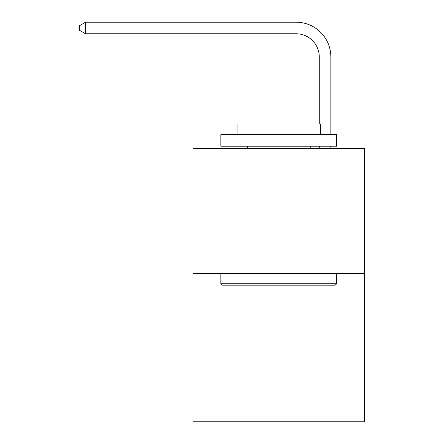 <?xml version="1.0" encoding="UTF-8"?>
<svg xmlns="http://www.w3.org/2000/svg" width="444" height="444" viewBox="0 0 444 444"><rect width="100%" height="100%" fill="white"/><g stroke="black" fill="none" stroke-linecap="round" stroke-linejoin="round"><path stroke-width="0.67" d="M364.435 273.576L364.435 148.512L193.051 148.512L193.051 421.8L364.435 421.8L364.435 273.576L193.051 273.576M319.269 123.965L319.269 56.937A23.16 23.16 0 0 0 296.109 33.777L85.587 33.777L79.565 30.309L79.565 25.674L85.587 22.2L296.109 22.2A34.737 34.737 0 0 1 330.852 56.937L330.852 134.615M319.269 56.937A23.16 23.16 0 0 0 296.109 33.777A23.16 23.16 0 0 1 319.269 56.937A23.16 23.16 0 0 0 296.109 33.777A23.16 23.16 0 0 1 319.269 56.937A23.16 23.16 0 0 0 296.109 33.777A23.16 23.16 0 0 1 319.269 56.937A23.16 23.16 0 0 0 296.109 33.777A23.16 23.16 0 0 1 319.269 56.937A23.16 23.16 0 0 0 296.109 33.777A23.16 23.16 0 0 1 319.269 56.937A23.16 23.16 0 0 0 296.109 33.777A23.16 23.16 0 0 1 319.269 56.937A23.16 23.16 0 0 0 296.109 33.777A23.16 23.16 0 0 1 319.269 56.937M85.587 22.2L296.109 22.2L85.587 22.2L296.109 22.2L85.587 22.2L296.109 22.2L85.587 22.2L296.109 22.2L85.587 22.2L296.109 22.2L85.587 22.2L296.109 22.2L85.587 22.2L296.109 22.2L85.587 22.2L85.587 33.777M335.253 285.159L222.233 285.159L220.84 283.766L336.641 283.766L335.253 285.159M220.84 134.615L336.641 134.615L336.641 146.198L220.84 146.198L220.84 134.615M320.429 134.615L320.429 123.965L237.052 123.965L237.052 134.615M220.84 273.576L220.84 283.766M336.641 273.576L336.641 283.766M247.247 146.198L247.247 148.512M310.239 146.198L310.239 148.512M330.852 146.198L330.852 148.512M319.269 148.512L319.269 146.198"/></g></svg>
